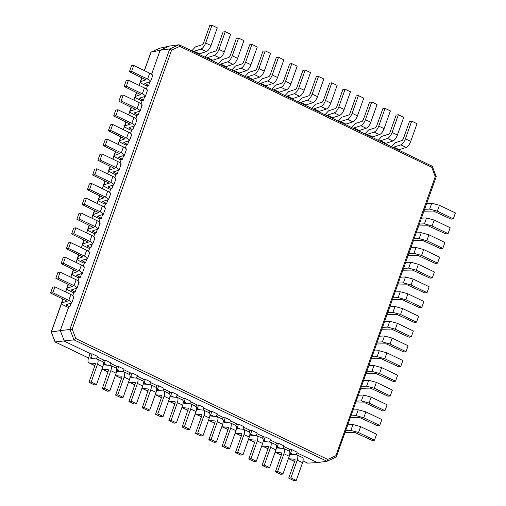 <?xml version="1.0" encoding="UTF-8"?>
<svg xmlns="http://www.w3.org/2000/svg" width="506" height="506" viewBox="0 0 506 506"><rect width="100%" height="100%" fill="white"/><g stroke="black" fill="none" stroke-linecap="round" stroke-linejoin="round"><path stroke-width="0.76" d="M68.721 306.997L60.309 330.608L72.213 329.204L171.61 50.069L169.757 48.924L160.143 50.252L150.946 52.175L144.318 70.587M72.788 295.58L73.971 292.247M78.038 280.824L79.227 277.49M83.294 266.067L84.483 262.734M88.55 251.311L89.733 247.978M93.8 236.555L94.989 233.222M99.056 221.799L100.245 218.465M104.312 207.043L105.495 203.709M109.568 192.286L110.751 188.953M114.818 177.53L116.007 174.197M120.074 162.774L121.263 159.441M125.33 148.024L126.513 144.691M130.58 133.268L131.769 129.934M135.836 118.512L137.025 115.178M141.092 103.755L142.275 100.422M146.342 88.999L147.531 85.666M151.598 74.243L160.143 50.252L169.428 46.071L179.042 44.743L169.757 48.924L69.923 329.279L73.952 339.855L55.065 341.942L51.239 331.999L61.416 303.404M61.485 303.568L51.378 331.955L60.309 330.608L64.344 341.183L90.972 353.96M65.616 291.975L66.741 288.812M70.872 277.218L71.997 274.056M76.121 262.462L77.247 259.3M81.377 247.706L82.503 244.543M86.634 232.95L87.759 229.787M91.883 218.194L93.009 215.031M97.139 203.437L98.265 200.275M102.395 188.681L103.521 185.519M107.651 173.925L108.777 170.769M112.901 159.175L114.027 156.012M118.157 144.419L119.283 141.256M123.413 129.662L124.539 126.5M128.663 114.906L129.789 111.744M133.919 100.15L135.045 96.988M139.175 85.394L140.301 82.231M144.425 70.638L151.009 52.156L159.662 48.26M72.213 329.204L75.773 338.539L73.952 339.855L326.958 461.257L336.243 457.076L335.87 455.723L435.268 176.594L436.077 176.72M51.239 331.993L55.192 341.961L88.506 357.944M296.946 452.794L317.351 462.585L326.958 461.257L327.673 459.416L335.87 455.723M290.716 449.809L283.626 446.406M277.402 443.42L270.312 440.018M264.081 437.026L256.997 433.629M250.767 430.638L243.677 427.235M237.453 424.249L230.363 420.847M224.133 417.861L217.049 414.458M210.819 411.467L203.728 408.07M197.504 405.078L190.414 401.675M184.184 398.69L177.1 395.287M170.87 392.302L163.78 388.899M157.556 385.907L150.465 382.511M144.242 379.519L137.151 376.116M130.921 373.131L123.831 369.728M117.607 366.742L110.517 363.34M104.293 360.348L97.203 356.951M432.048 166.145L431.707 167.258L179.807 46.381L179.042 44.743L432.263 166.234L436.242 176.676L336.243 457.076M169.428 46.071L159.801 48.197M336.332 457.051L326.958 461.257M317.351 462.585L307.699 463.129L303.056 460.903M307.699 463.129L307.376 462.977M294.675 461.396L288.407 458.645M294.979 459.29L288.509 458.702M289.185 451.15L289.609 449.96L291.823 449.657L297.148 452.212L296.231 454.799M291.823 449.657L290.564 453.199L293.448 454.584M290.564 453.199L290.602 454.344M290.684 454.369L296.699 454.831L302.398 457.487M296.699 454.831C298.04 455.223 298.217 456.988 297.237 460.131L290.931 477.835L296.257 480.396L294.037 480.7L288.711 478.145L295.017 460.435L295.049 459.34M302.025 457.386C303.366 457.778 303.543 459.549 302.563 462.686L296.257 480.396M290.931 477.835L288.711 478.145M281.361 455.002L275.093 452.256M281.665 452.895L275.194 452.313M275.865 444.761L276.289 443.572L278.509 443.262L283.834 445.824L282.917 448.405M278.509 443.262L277.25 446.804L280.134 448.189M277.25 446.804L277.282 447.955M277.364 447.974L283.752 448.537L289.084 451.099M283.379 448.442C284.726 448.835 284.903 450.599 283.917 453.743L277.611 471.447L282.943 474.002L280.722 474.312L275.397 471.756L281.703 454.046L281.734 452.952M288.705 450.998C290.052 451.39 290.229 453.155 289.242 456.298L282.943 474.002M277.611 471.447L275.397 471.756M268.041 448.613L261.773 445.868M268.351 446.507L261.874 445.925M262.551 438.373L262.975 437.184L265.195 436.874L270.52 439.429L269.597 442.016M265.195 436.874L263.93 440.416L266.82 441.801M263.93 440.416L263.968 441.567M264.05 441.586L270.438 442.149L275.764 444.704M270.065 442.054C271.406 442.446 271.589 444.211 270.602 447.348L264.296 465.058L269.622 467.614L267.408 467.917L262.076 465.362L268.382 447.658L268.414 446.558M275.39 444.61C276.738 445.002 276.915 446.766 275.928 449.91L269.622 467.614M264.296 465.058L262.076 465.362M254.727 442.225L248.459 439.48M255.03 440.119L248.56 439.537M249.237 431.985L249.66 430.789L251.874 430.486L257.206 433.041L256.283 435.628M251.874 430.486L250.615 434.028L253.5 435.413M250.615 434.028L250.653 435.179M250.736 435.198L256.751 435.66L262.45 438.316M256.751 435.66C258.092 436.052 258.269 437.823 257.288 440.96L250.982 458.67L256.308 461.225L254.088 461.529L248.762 458.974L255.068 441.27L255.1 440.169M262.076 438.221C263.417 438.613 263.601 440.378 262.614 443.515L256.308 461.225M250.982 458.67L248.762 458.974M241.413 435.837L235.145 433.085M241.716 433.731L235.246 433.142M235.916 425.59L236.34 424.401L238.56 424.098L243.886 426.653L242.969 429.233M238.56 424.098L237.301 427.64L240.186 429.025M237.301 427.64L237.333 428.784M237.422 428.81L243.43 429.271L249.135 431.928M243.43 429.271C244.777 429.664 244.955 431.428 243.968 434.572L237.662 452.275L242.994 454.831L240.774 455.141L235.448 452.585L241.754 434.875L241.786 433.781M248.756 431.827C250.103 432.219 250.28 433.99 249.294 437.127L242.994 454.831M237.662 452.275L235.448 452.585M228.092 429.442L221.824 426.697M228.402 427.336L221.925 426.754M222.602 419.202L223.026 418.013L225.246 417.703L230.572 420.265L229.648 422.845M225.246 417.703L223.981 421.245L226.871 422.63M223.981 421.245L224.019 422.396M224.101 422.415L230.489 422.978L235.815 425.54M230.116 422.883C231.457 423.275 231.64 425.04 230.654 428.184L224.348 445.887L229.673 448.442L227.46 448.752L222.128 446.197L228.434 428.487L228.465 427.393M235.442 425.438C236.789 425.831 236.966 427.595 235.979 430.739L229.673 448.442M224.348 445.887L222.128 446.197M214.778 423.054L208.51 420.309M215.082 420.948L208.611 420.366M209.288 412.814L209.712 411.625L211.925 411.315L217.257 413.87L216.334 416.457M211.925 411.315L210.667 414.857L213.551 416.242M210.667 414.857L210.705 416.008M210.787 416.027L217.175 416.59L222.501 419.145M216.802 416.495C218.143 416.887 218.32 418.652 217.34 421.789L211.034 439.499L216.359 442.054L214.139 442.358L208.814 439.803L215.12 422.099L215.151 420.998M222.128 419.05C223.469 419.442 223.652 421.207 222.665 424.351L216.359 442.054M211.034 439.499L208.814 439.803M201.464 416.666L195.196 413.921M201.767 414.559L195.297 413.978M195.967 406.426L196.391 405.23L198.611 404.926L203.937 407.482L203.02 410.069M198.611 404.926L197.353 408.468L200.237 409.854M197.353 408.468L197.384 409.62M197.473 409.639L203.482 410.1L209.187 412.757M203.482 410.1C204.829 410.492 205.006 412.263 204.019 415.401L197.72 433.111L203.045 435.666L200.825 435.97L195.499 433.414L201.805 415.711L201.837 414.61M208.814 412.662C210.154 413.048 210.332 414.819 209.351 417.956L203.045 435.666M197.72 433.111L195.499 433.414M188.15 410.277L181.882 407.526M188.453 408.171L181.983 407.583M182.653 400.031L183.077 398.842L185.297 398.538L190.623 401.094L189.699 403.674M185.297 398.538L184.032 402.08L186.923 403.459M184.032 402.08L184.07 403.225M184.152 403.25L190.167 403.712L195.866 406.369M190.167 403.712C191.515 404.104 191.692 405.869 190.705 409.012L184.399 426.716L189.725 429.271L187.511 429.581L182.185 427.026L188.523 408.222M195.493 406.267C196.84 406.66 197.017 408.424 196.031 411.568L189.725 429.271M184.399 426.716L182.185 427.026M174.829 403.883L168.561 401.138M175.133 401.777L168.662 401.195M169.339 393.643L169.763 392.454L171.983 392.144L177.309 394.705L176.385 397.286M171.983 392.144L170.718 395.686L173.602 397.071M170.718 395.686L170.756 396.837M170.838 396.856L177.226 397.419L182.552 399.98M176.853 397.324C178.194 397.716 178.378 399.481 177.391 402.624L171.085 420.328L176.411 422.883L174.19 423.193L168.865 420.638L175.171 402.928L175.202 401.827M182.179 399.879C183.52 400.271 183.703 402.036 182.717 405.179L176.411 422.883M171.085 420.328L168.865 420.638M161.515 397.495L155.247 394.75M161.819 395.388L155.348 394.806M156.019 387.254L156.449 386.065L158.663 385.755L163.988 388.311L163.071 390.898M158.663 385.755L157.404 389.297L160.288 390.683M157.404 389.297L157.442 390.449M157.524 390.468L163.912 391.03L169.238 393.586M163.533 390.936C164.88 391.328 165.057 393.092 164.07 396.23L157.771 413.94L163.096 416.495L160.876 416.799L155.551 414.243L161.857 396.54L161.888 395.439M168.865 393.491C170.206 393.883 170.383 395.648 169.402 398.785L163.096 416.495M157.771 413.94L155.551 414.243M148.201 391.106L141.933 388.361M148.505 389L142.034 388.412M142.705 380.866L143.128 379.671L145.349 379.367L150.674 381.922L149.757 384.509M145.349 379.367L144.09 382.909L146.974 384.294M144.09 382.909L144.121 384.054M144.204 384.079L150.219 384.541L155.918 387.198M150.219 384.541C151.566 384.933 151.743 386.704 150.756 389.841L144.45 407.551L149.776 410.107L147.562 410.41L142.237 407.855L148.574 389.051M155.544 387.096C156.892 387.488 157.069 389.259 156.082 392.397L149.776 410.107M144.45 407.551L142.237 407.855M134.881 384.718L128.613 381.967M135.184 382.612L128.714 382.024M129.391 374.472L129.814 373.283L132.034 372.979L137.36 375.534L136.437 378.115M132.034 372.979L130.769 376.521L133.654 377.9M130.769 376.521L130.807 377.666M130.89 377.691L136.905 378.153L142.603 380.809M136.905 378.153C138.246 378.545 138.429 380.31 137.442 383.453L131.136 401.157L136.462 403.712L134.242 404.022L128.916 401.467L135.222 383.757L135.254 382.662M142.23 380.708C143.571 381.1 143.755 382.865 142.768 386.008L136.462 403.712M131.136 401.157L128.916 401.467M121.566 378.324L115.298 375.578M121.87 376.217L115.4 375.635M116.076 368.083L116.5 366.894L118.714 366.584L124.04 369.146L123.122 371.727M118.714 366.584L117.455 370.126L120.339 371.512M117.455 370.126L117.493 371.277M117.575 371.296L123.964 371.859L129.289 374.421M123.59 371.765C124.931 372.157 125.108 373.921 124.128 377.065L117.822 394.769L123.148 397.324L120.928 397.634L115.602 395.078L121.908 377.368L121.94 376.268M128.916 374.32C130.257 374.712 130.434 376.477 129.454 379.62L123.148 397.324M117.822 394.769L115.602 395.078M108.252 371.935L101.984 369.19M108.556 369.829L102.085 369.247M102.756 361.695L103.18 360.506L105.4 360.196L110.725 362.751L109.808 365.338M105.4 360.196L104.141 363.738L107.025 365.123M104.141 363.738L104.173 364.889M104.255 364.908L110.643 365.471L115.975 368.026M110.27 365.376C111.617 365.768 111.794 367.533 110.808 370.67L104.502 388.38L109.827 390.936L107.614 391.239L102.288 388.684L108.626 369.88M115.596 367.932C116.943 368.324 117.12 370.088 116.133 373.226L109.827 390.936M104.502 388.38L102.288 388.684M94.932 365.547L89.145 362.954C87.797 362.562 87.62 360.797 88.607 357.653L89.866 354.111L92.086 353.808L97.411 356.363L96.488 358.95M95.236 363.441L89.145 362.954L94.47 365.509M92.086 353.808L90.821 357.35L93.705 358.735M90.821 357.35L90.859 358.495M90.941 358.52L96.956 358.982L102.655 361.638M96.956 358.982C98.297 359.374 98.48 361.145 97.494 364.282L91.188 381.992L96.513 384.547L94.293 384.851L88.967 382.296L95.273 364.592L95.305 363.491M102.282 361.537C103.622 361.929 103.806 363.7 102.819 366.837L96.513 384.547M91.188 381.992L88.967 382.296M67.197 301.14L61.416 303.145L62.908 298.957M63.193 299.09L61.865 302.822C60.853 303.296 61.7 304.232 64.414 305.618L67.608 307.155L69.828 306.845L65.97 304.764M71.099 303.271L69.828 306.845M66.071 304.694L71.782 302.879L73.889 296.978M73.44 297.3C74.452 296.826 73.598 295.89 70.891 294.505L54.907 286.832L52.807 292.74L50.587 293.044L67.228 301.26M71.34 303.208C72.352 302.727 71.498 301.791 68.784 300.406L52.807 292.74M54.907 286.832L52.694 287.142L50.587 293.044M72.453 286.383L66.672 288.388L68.158 284.201M68.443 284.334L67.115 288.066C66.103 288.54 66.956 289.476 69.67 290.861L72.864 292.398L75.084 292.089L71.226 290.008M76.355 288.515L75.084 292.089M71.321 289.938L77.038 288.123L79.138 282.221M78.696 282.544C79.708 282.07 78.854 281.134 76.14 279.748L60.163 272.076L58.063 277.984L55.843 278.287L72.484 286.504M76.589 288.452C77.601 287.971 76.754 287.035 74.04 285.65L58.063 277.984M60.163 272.076L57.943 272.386L55.843 278.287M77.709 271.627L71.922 273.632L73.414 269.445M73.699 269.578L72.371 273.31C71.359 273.784 72.213 274.72 74.92 276.105L78.12 277.642L80.334 277.332L76.476 275.251M81.605 273.759L80.334 277.332M76.577 275.182L82.295 273.366L84.394 267.465M83.945 267.794C84.957 267.313 84.11 266.377 81.396 264.992L65.419 257.326L63.313 263.228L61.099 263.531L77.741 271.747M81.846 273.695C82.857 273.215 82.01 272.279 79.297 270.893L63.313 263.228M65.419 257.326L63.199 257.63L61.099 263.531M82.965 256.871L77.178 258.876L78.67 254.689M78.955 254.822L77.627 258.553C76.615 259.034 77.462 259.964 80.176 261.355L83.37 262.886L85.59 262.576L81.732 260.501M86.861 259.002L85.59 262.576M81.833 260.426L87.544 258.61L89.651 252.709M89.201 253.038C90.213 252.557 89.366 251.621 86.652 250.236L70.669 242.57L68.569 248.471L66.349 248.775L82.997 256.991M87.102 258.939C88.114 258.458 87.26 257.529 84.553 256.137L68.569 248.471M70.669 242.57L68.455 242.874L66.349 248.775M88.215 242.121L82.434 244.12L83.926 239.933M84.205 240.065L82.883 243.797C81.871 244.278 82.718 245.208 85.432 246.599L88.626 248.13L90.846 247.826L86.988 245.745M92.117 244.253L90.846 247.826M87.083 245.669L92.8 243.86L94.9 237.953M94.458 238.282C95.47 237.801 94.616 236.871 91.909 235.48L75.925 227.814L73.825 233.715L71.605 234.019L88.246 242.235M92.351 244.183C93.363 243.702 92.516 242.772 89.802 241.381L73.825 233.715M75.925 227.814L73.705 228.117L71.605 234.019M93.471 227.365L87.683 229.363L89.176 225.176M89.461 225.315L88.133 229.041C87.121 229.522 87.974 230.451 90.682 231.843L93.882 233.374L96.096 233.07L92.237 230.989M97.373 229.496L96.096 233.07M92.339 230.913L98.056 229.104L100.156 223.203M99.707 223.525C100.719 223.045 99.872 222.115 97.158 220.724L81.181 213.058L79.081 218.959L76.861 219.269L93.502 227.479M97.607 229.427C98.619 228.946 97.772 228.016 95.058 226.625L79.081 218.959M81.181 213.058L78.961 213.361L76.861 219.269M98.727 212.609L92.94 214.614L94.432 210.42M94.717 210.559L93.389 214.285C92.377 214.765 93.224 215.695 95.938 217.087L99.132 218.617L101.352 218.314L97.494 216.233M102.623 214.74L101.352 218.314M97.595 216.163L103.313 214.348L105.412 208.447M104.963 208.769C105.975 208.289 105.128 207.359 102.414 205.967L86.437 198.301L84.331 204.203L82.117 204.513L98.759 212.722M102.863 214.67C103.875 214.19 103.022 213.26 100.314 211.869L84.331 204.203M86.437 198.301L84.217 198.611L82.117 204.513M103.977 197.852L98.196 199.857L99.688 195.664M99.973 195.803L98.645 199.528C97.633 200.009 98.48 200.945 101.194 202.33L104.388 203.861L106.608 203.557L102.75 201.477M107.879 199.984L106.608 203.557M102.844 201.407L108.562 199.592L110.669 193.69M110.219 194.013C111.231 193.532 110.378 192.603 107.67 191.211L91.687 183.545L89.587 189.446L87.367 189.756L104.008 197.972M108.12 199.914C109.125 199.44 108.278 198.504 105.564 197.119L89.587 189.446M91.687 183.545L89.473 183.855L87.367 189.756M109.233 183.096L103.452 185.101L104.938 180.908M105.223 181.047L103.894 184.772C102.882 185.253 103.736 186.189 106.45 187.574L109.644 189.111L111.864 188.801L108.006 186.72M113.135 185.228L111.864 188.801M108.101 186.651L113.818 184.835L115.918 178.934M115.476 179.257C116.481 178.776 115.634 177.846 112.92 176.461L96.943 168.789L94.843 174.69L92.623 175L109.264 183.216M113.369 185.158C114.381 184.684 113.534 183.748 110.82 182.362L94.843 174.69M96.943 168.789L94.723 169.099L92.623 175M114.489 168.34L108.701 170.345L110.194 166.158M110.479 166.291L109.151 170.022C108.139 170.497 108.992 171.433 111.699 172.818L114.9 174.355L117.114 174.045L113.255 171.964M118.385 170.471L117.114 174.045M113.357 171.895L119.074 170.079L121.174 164.178M120.725 164.501C121.737 164.026 120.89 163.09 118.176 161.705L102.199 154.033L100.093 159.94L97.879 160.244L114.52 168.46M118.625 170.402C119.637 169.927 118.784 168.991 116.076 167.606L100.093 159.94M102.199 154.033L99.979 154.343L97.879 160.244M119.745 153.584L113.958 155.589L115.45 151.402M115.735 151.534L114.407 155.266C113.395 155.74 114.242 156.677 116.956 158.062L120.15 159.599L122.37 159.289L118.512 157.208M123.641 155.715L122.37 159.289M118.613 157.138L124.324 155.323L126.43 149.422M125.981 149.744C126.993 149.27 126.139 148.334 123.432 146.949L107.449 139.276L105.349 145.184L103.129 145.488L119.77 153.704M123.881 155.652C124.893 155.171 124.04 154.235 121.326 152.85L105.349 145.184M107.449 139.276L105.235 139.586L103.129 145.488M124.995 138.827L119.214 140.832L120.706 136.645M120.985 136.778L119.656 140.51C118.651 140.984 119.498 141.92 122.212 143.306L125.406 144.843L127.626 144.533L123.768 142.452M128.897 140.959L127.626 144.533M123.862 142.382L129.58 140.567L131.68 134.666M131.237 134.994C132.249 134.514 131.396 133.578 128.682 132.192L112.705 124.527L110.605 130.428L108.385 130.731L125.026 138.948M129.131 140.896C130.143 140.415 129.296 139.479 126.582 138.094L110.605 130.428M112.705 124.527L110.485 124.83L108.385 130.731M130.251 124.071L124.463 126.076L125.956 121.889M126.241 122.022L124.912 125.754C123.9 126.234 124.754 127.164 127.461 128.549L130.662 130.086L132.876 129.776L129.017 127.702M134.153 126.203L132.876 129.776M129.119 127.626L134.836 125.811L136.936 119.909M136.487 120.238C137.499 119.758 136.652 118.821 133.938 117.436L117.961 109.77L115.861 115.672L113.641 115.975L130.282 124.191M134.387 126.139C135.399 125.659 134.552 124.729 131.838 123.337L115.861 115.672M117.961 109.77L115.741 110.074L113.641 115.975M135.507 109.321L129.719 111.32L131.212 107.133M131.497 107.266L130.168 110.997C129.156 111.478 130.004 112.408 132.717 113.799L135.912 115.33L138.132 115.026L134.273 112.946M139.403 111.446L138.132 115.026M134.375 112.87L140.092 111.061L142.192 105.153M141.743 105.482C142.755 105.001 141.908 104.065 139.194 102.68L123.217 95.014L121.111 100.915L118.891 101.219L135.538 109.435M139.643 111.383C140.655 110.903 139.801 109.973 137.094 108.581L121.111 100.915M123.217 95.014L120.997 95.318L118.891 101.219M140.757 94.565L134.975 96.564L136.468 92.377M136.753 92.516L135.425 96.241C134.413 96.722 135.26 97.652 137.974 99.043L141.168 100.574L143.388 100.27L139.529 98.189M144.659 96.697L143.388 100.27M139.624 98.113L145.342 96.304L147.448 90.397M146.999 90.726C148.011 90.245 147.157 89.315 144.45 87.924L128.467 80.258L126.367 86.159L124.147 86.469L140.788 94.679M144.893 96.627C145.905 96.146 145.058 95.217 142.344 93.825L126.367 86.159M128.467 80.258L126.247 80.562L124.147 86.469M146.013 79.809L140.232 81.808L141.718 77.62M142.003 77.76L140.674 81.485C139.662 81.966 140.516 82.895 143.223 84.287L146.424 85.818L148.637 85.514L144.779 83.433M149.915 81.94L148.637 85.514M144.88 83.357L150.598 81.548L152.698 75.647M152.249 75.97C153.261 75.489 152.414 74.559 149.7 73.168L133.723 65.502L131.623 71.403L129.403 71.713L146.044 79.923M150.149 81.871C151.161 81.39 150.314 80.46 147.6 79.069L131.623 71.403M133.723 65.502L131.503 65.805L129.403 71.713M198.94 54.231L199.44 53.826L194.108 51.27L201.097 49.012C202.874 48.184 204.392 46.185 205.657 43.004L211.963 25.3L209.743 25.604L203.437 43.314L202.432 44.642L195.449 46.9L191.812 50.809M194.108 51.27L193.615 51.675M199.44 53.826L206.423 51.568C208.2 50.745 209.718 48.74 210.983 45.565L217.289 27.855L211.963 25.3M212.254 60.619L212.754 60.22L207.428 57.665L214.411 55.401C216.188 54.578 217.706 52.573 218.971 49.398L225.278 31.688L223.057 31.998L216.758 49.702L215.746 51.03L208.763 53.294L205.132 57.203M207.428 57.665L206.929 58.063M212.754 60.22L219.737 57.956C221.514 57.134 223.032 55.129 224.297 51.954L230.603 34.244L225.278 31.688M225.568 67.007L226.068 66.609L220.742 64.053L227.725 61.789C229.503 60.967 231.027 58.968 232.292 55.786L238.592 38.083L236.378 38.386L230.072 56.09L229.066 57.418L222.077 59.683L218.447 63.592M220.742 64.053L220.243 64.452M226.068 66.609L233.051 64.344C234.828 63.522 236.353 61.523 237.618 58.342L243.924 40.638L238.592 38.083M238.889 73.402L239.382 72.997L234.057 70.442L241.046 68.177C242.823 67.355 244.341 65.356 245.606 62.175L251.912 44.471L249.692 44.775L243.386 62.485L242.38 63.807L235.398 66.071L231.761 69.98M234.057 70.442L233.563 70.846M239.382 72.997L246.371 70.739C248.149 69.91 249.667 67.912 250.932 64.73L257.238 47.026L251.912 44.471M252.203 79.79L252.703 79.385L247.377 76.83L254.36 74.572C256.137 73.749 257.655 71.744 258.92 68.563L265.226 50.859L263.006 51.169L256.706 68.873L255.694 70.201L248.712 72.459L245.081 76.374M247.377 76.83L246.877 77.235M252.703 79.385L259.686 77.127C261.463 76.305 262.981 74.3 264.246 71.125L270.552 53.415L265.226 50.859M265.517 86.178L266.017 85.78L260.691 83.224L267.674 80.96C269.451 80.138 270.976 78.133 272.241 74.958L278.54 57.248L276.327 57.557L270.021 75.261L269.009 76.589L262.026 78.854L258.395 82.763M260.691 83.224L260.192 83.623M266.017 85.78L273 83.515C274.777 82.693 276.301 80.688 277.566 77.513L283.872 59.803L278.54 57.248M278.838 92.566L279.331 92.168L274.005 89.613L280.994 87.348C282.765 86.526 284.29 84.527 285.555 81.346L291.861 63.642L289.641 63.946L283.335 81.649L282.329 82.978L275.34 85.242L271.709 89.151M274.005 89.613L273.506 90.011M279.331 92.168L286.32 89.904C288.097 89.081 289.615 87.083 290.88 83.901L297.186 66.197L291.861 63.642M292.152 98.961L292.651 98.556L287.326 96.001L294.309 93.736C296.086 92.914 297.604 90.916 298.869 87.734L305.175 70.03L302.955 70.334L296.649 88.044L295.643 89.372L288.66 91.63L285.03 95.539M287.326 96.001L286.826 96.406M292.651 98.556L299.634 96.298C301.412 95.47 302.93 93.471 304.195 90.289L310.501 72.586L305.175 70.03M305.466 105.349L305.966 104.944L300.64 102.389L307.623 100.131C309.4 99.309 310.924 97.304 312.189 94.129L318.489 76.419L316.275 76.729L309.969 94.432L308.957 95.76L301.974 98.019L298.344 101.934M300.64 102.389L300.14 102.794M305.966 104.944L312.948 102.686C314.726 101.864 316.25 99.859 317.515 96.684L323.815 78.974L318.489 76.419M318.786 111.737L319.28 111.339L313.954 108.784L320.943 106.519C322.714 105.697 324.238 103.692 325.503 100.517L331.81 82.807L329.589 83.117L323.283 100.82L322.278 102.149L315.289 104.413L311.658 108.322M313.954 108.784L313.454 109.182M319.28 111.339L326.269 109.075C328.046 108.252 329.564 106.247 330.829 103.072L337.135 85.362L331.81 82.807M332.1 118.126L332.6 117.727L327.274 115.172L334.257 112.908C336.035 112.085 337.553 110.087 338.818 106.905L345.124 89.201L342.904 89.505L336.598 107.215L335.592 108.537L328.609 110.801L324.978 114.71M327.274 115.172L326.775 115.57M332.6 117.727L339.583 115.463C341.36 114.641 342.878 112.642 344.143 109.46L350.449 91.757L345.124 89.201M345.415 124.52L345.914 124.115L340.589 121.56L347.571 119.296C349.349 118.474 350.867 116.475 352.132 113.293L358.438 95.59L356.224 95.893L349.918 113.603L348.906 114.932L341.923 117.19L338.293 121.098M340.589 121.56L340.089 121.965M345.914 124.115L352.897 121.857C354.674 121.029 356.199 119.03 357.464 115.849L363.763 98.145L358.438 95.59M358.729 130.909L359.228 130.504L353.903 127.948L360.886 125.69C362.663 124.868 364.187 122.863 365.452 119.688L371.758 101.978L369.538 102.288L363.232 119.992L362.226 121.32L355.237 123.578L351.607 127.493M353.903 127.948L353.403 128.353M359.228 130.504L366.217 128.246C367.988 127.423 369.513 125.418 370.778 122.243L377.084 104.533L371.758 101.978M372.049 137.297L372.549 136.898L367.217 134.343L374.206 132.079C375.983 131.256 377.501 129.251 378.766 126.076L385.072 108.366L382.852 108.676L376.546 126.38L375.541 127.708L368.558 129.972L364.927 133.881M367.217 134.343L366.723 134.741M372.549 136.898L379.532 134.634C381.309 133.812 382.827 131.813 384.092 128.632L390.398 110.922L385.072 108.366M385.363 143.691L385.863 143.287L380.537 140.731L387.52 138.467C389.297 137.645 390.815 135.646 392.08 132.464L398.386 114.761L396.173 115.064L389.867 132.774L388.855 134.096L381.872 136.361L378.241 140.27M380.537 140.731L380.038 141.13M385.863 143.287L392.846 141.022C394.623 140.2 396.147 138.201 397.412 135.02L403.712 117.316L398.386 114.761M398.677 150.08L399.177 149.675L393.851 147.119L400.834 144.861C402.612 144.033 404.136 142.034 405.401 138.853L411.707 121.149L409.487 121.453L403.181 139.163L402.175 140.491L395.186 142.749L391.555 146.658M393.851 147.119L393.352 147.524M399.177 149.675L406.166 147.417C407.937 146.588 409.462 144.589 410.727 141.408L417.033 123.704L411.707 121.149M424.629 209.294L429.683 209.098L437.329 211.192L453.306 218.858L451.093 219.168L433.421 211.034L423.952 211.192M426.729 203.393L431.782 203.191L439.429 205.291L455.413 212.956L453.306 218.858M419.373 224.05L424.426 223.854L432.073 225.948L448.057 233.614L445.837 233.924L428.165 225.79L418.696 225.948M421.473 218.149L426.526 217.947L434.18 220.047L450.157 227.713L448.057 233.614M414.117 238.807L419.17 238.604L426.824 240.704L442.801 248.37L440.581 248.674L422.915 240.546L413.446 240.704M416.223 232.905L421.27 232.703L428.924 234.797L444.9 242.469L442.801 248.37M408.867 253.563L413.914 253.361L421.568 255.454L437.545 263.126L435.331 263.43L417.659 255.302L408.19 255.454M410.967 247.662L416.021 247.459L423.667 249.553L439.651 257.225L437.545 263.126M403.611 268.319L408.665 268.117L416.312 270.21L432.295 277.883L430.075 278.186L412.403 270.059L402.934 270.21M405.711 262.418L410.764 262.216L418.411 264.309L434.395 271.981L432.295 277.883M398.355 283.075L403.408 282.873L411.055 284.967L427.039 292.639L424.819 292.942L407.153 284.815L397.684 284.967M400.455 277.174L405.508 276.972L413.162 279.065L429.139 286.731L427.039 292.639M393.105 297.832L398.152 297.629L405.806 299.723L421.783 307.389L419.563 307.699L401.897 299.565L392.428 299.723M395.205 291.93L400.259 291.728L407.906 293.822L423.883 301.487L421.783 307.389M387.849 312.588L392.903 312.385L400.55 314.479L416.527 322.145L414.313 322.455L396.641 314.321L387.172 314.479M389.949 306.687L395.003 306.484L402.649 308.578L418.633 316.244L416.527 322.145M382.593 327.344L387.647 327.142L395.294 329.235L411.277 336.901L409.057 337.211L391.385 329.077L381.922 329.235M384.693 321.436L389.747 321.24L397.4 323.334L413.377 331L411.277 336.901M377.337 342.1L382.391 341.898L390.044 343.991L406.021 351.657L403.801 351.967L386.135 343.833L376.666 343.991M379.443 336.193L384.49 335.997L392.144 338.09L408.121 345.756L406.021 351.657M372.087 356.85L377.141 356.654L384.788 358.748L400.765 366.414L398.551 366.723L380.879 358.59L371.41 358.748M374.187 350.949L379.241 350.747L386.888 352.846L402.871 360.512L400.765 366.414M366.831 371.606L371.885 371.404L379.532 373.504L395.515 381.17L393.295 381.473L375.623 373.346L366.154 373.504M368.931 365.705L373.985 365.503L381.638 367.596L397.615 375.269L395.515 381.17M361.575 386.363L366.629 386.16L374.282 388.26L390.259 395.926L388.039 396.23L370.373 388.102L360.904 388.26M363.681 380.461L368.729 380.259L376.382 382.353L392.359 390.025L390.259 395.926M356.325 401.119L361.373 400.916L369.026 403.01L385.003 410.682L382.783 410.986L365.117 402.858L355.648 403.01M358.425 395.218L363.479 395.015L371.126 397.109L387.109 404.781L385.003 410.682M351.069 415.875L356.123 415.673L363.77 417.766L379.753 425.438L377.533 425.742L359.861 417.614L350.392 417.766M353.169 409.974L358.223 409.771L365.87 411.865L381.853 419.531L379.753 425.438M345.813 430.631L350.867 430.429L358.514 432.522L374.497 440.195L372.277 440.498L354.605 432.371L345.143 432.522M347.913 424.73L352.967 424.528L360.62 426.621L376.597 434.287L374.497 440.195M431.707 167.258L435.268 176.594M327.673 459.416L75.773 338.539M179.807 46.381L171.61 50.069M288.882 458.803L294.207 461.358M297.237 460.131L302.563 462.686M275.568 452.415L280.893 454.97M283.917 453.743L289.242 456.298M262.253 446.02L267.579 448.575M270.602 447.348L275.928 449.91M248.933 439.632L254.259 442.187M257.288 440.96L262.614 443.515M235.619 433.244L240.945 435.799M243.968 434.572L249.294 437.127M222.305 426.855L227.63 429.411M230.654 428.184L235.979 430.739M208.984 420.461L214.316 423.016M217.34 421.789L222.665 424.351M195.67 414.072L200.996 416.628M204.019 415.401L209.351 417.956M182.356 407.684L187.682 410.239M190.705 409.012L196.031 411.568M169.036 401.296L174.368 403.851M177.391 402.624L182.717 405.179M155.721 394.901L161.047 397.457M164.07 396.23L169.402 398.785M142.407 388.513L147.733 391.068M150.756 389.841L156.082 392.397M129.093 382.125L134.419 384.68M137.442 383.453L142.768 386.008M115.773 375.737L121.098 378.292M124.128 377.065L129.454 379.62M102.459 369.342L107.784 371.897M110.808 370.67L116.133 373.226M97.494 364.282L102.819 366.837M66.937 304.448L66.634 305.314M70.891 294.505L68.784 300.406M72.194 289.691L71.884 290.558M76.14 279.748L74.04 285.65M77.45 274.935L77.14 275.802M81.396 264.992L79.297 270.893M82.699 260.179L82.396 261.045M86.652 250.236L84.553 256.137M87.955 245.423L87.646 246.289M91.909 235.48L89.802 241.381M93.212 230.666L92.902 231.533M97.158 220.724L95.058 226.625M98.468 215.917L98.158 216.777M102.414 205.967L100.314 211.869M103.717 201.16L103.414 202.02M107.67 191.211L105.564 197.119M108.973 186.404L108.663 187.271M112.92 176.461L110.82 182.362M114.229 171.648L113.92 172.514M118.176 161.705L116.076 167.606M119.479 156.892L119.176 157.758M123.432 146.949L121.326 152.85M124.735 142.135L124.425 143.002M128.682 132.192L126.582 138.094M129.991 127.379L129.681 128.246M133.938 117.436L131.838 123.337M135.241 112.623L134.938 113.489M139.194 102.68L137.094 108.581M140.497 97.867L140.187 98.733M144.45 87.924L142.344 93.825M145.753 83.117L145.443 83.977M149.7 73.168L147.6 79.069M206.423 51.568L201.097 49.012M210.983 45.565L205.657 43.004M219.737 57.956L214.411 55.401M224.297 51.954L218.971 49.398M233.051 64.344L227.725 61.789M237.618 58.342L232.292 55.786M246.371 70.739L241.046 68.177M250.932 64.73L245.606 62.175M259.686 77.127L254.36 74.572M264.246 71.125L258.92 68.563M273 83.515L267.674 80.96M277.566 77.513L272.241 74.958M286.32 89.904L280.994 87.348M290.88 83.901L285.555 81.346M299.634 96.298L294.309 93.736M304.195 90.289L298.869 87.734M312.948 102.686L307.623 100.131M317.515 96.684L312.189 94.129M326.269 109.075L320.943 106.519M330.829 103.072L325.503 100.517M339.583 115.463L334.257 112.908M344.143 109.46L338.818 106.905M352.897 121.857L347.571 119.296M357.464 115.849L352.132 113.293M366.217 128.246L360.886 125.69M370.778 122.243L365.452 119.688M379.532 134.634L374.206 132.079M384.092 128.632L378.766 126.076M392.846 141.022L387.52 138.467M397.412 135.02L392.08 132.464M406.166 147.417L400.834 144.861M410.727 141.408L405.401 138.853M429.683 209.098L431.782 203.191M437.329 211.192L439.429 205.291M424.426 223.854L426.526 217.947M432.073 225.948L434.18 220.047M419.17 238.604L421.27 232.703M426.824 240.704L428.924 234.797M413.914 253.361L416.021 247.459M421.568 255.454L423.667 249.553M408.665 268.117L410.764 262.216M416.312 270.21L418.411 264.309M403.408 282.873L405.508 276.972M411.055 284.967L413.162 279.065M398.152 297.629L400.259 291.728M405.806 299.723L407.906 293.822M392.903 312.385L395.003 306.484M400.55 314.479L402.649 308.578M387.647 327.142L389.747 321.24M395.294 329.235L397.4 323.334M382.391 341.898L384.49 335.997M390.044 343.991L392.144 338.09M377.141 356.654L379.241 350.747M384.788 358.748L386.888 352.846M371.885 371.404L373.985 365.503M379.532 373.504L381.638 367.596M366.629 386.16L368.729 380.259M374.282 388.26L376.382 382.353M361.373 400.916L363.479 395.015M369.026 403.01L371.126 397.109M356.123 415.673L358.223 409.771M363.77 417.766L365.87 411.865M350.867 430.429L352.967 424.528M358.514 432.522L360.62 426.621M65.508 291.918L66.672 288.648M70.758 277.161L71.928 273.891M76.014 262.412L77.178 259.135M81.27 247.655L82.434 244.379M86.52 232.899L87.69 229.623M91.776 218.143L92.94 214.873M97.032 203.387L98.196 200.117M102.288 188.63L103.452 185.36M107.538 173.874L108.701 170.604M112.794 159.118L113.958 155.848M118.05 144.362L119.214 141.092M123.3 129.606L124.47 126.336M128.556 114.856L129.719 111.579M133.812 100.099L134.975 96.823M139.068 85.343L140.232 82.073M159.732 48.215L150.946 52.175M307.534 463.098L303.05 460.941M88.493 357.982L55.065 341.942"/></g></svg>
